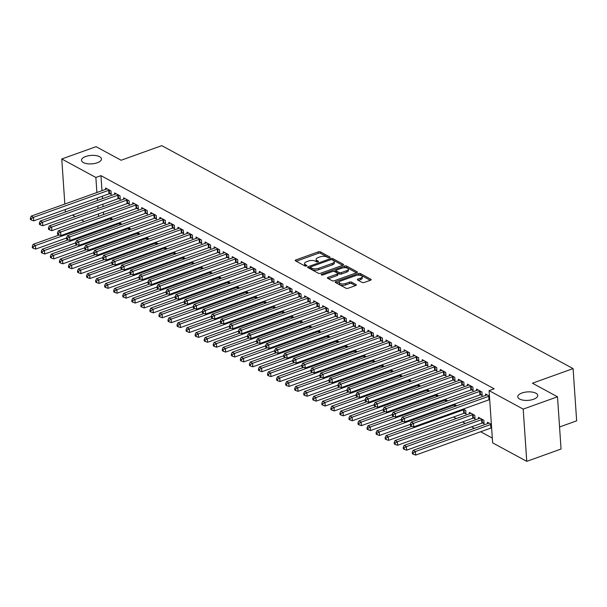 <?xml version="1.0" encoding="UTF-8"?>
<svg xmlns="http://www.w3.org/2000/svg" width="607" height="607" viewBox="0 0 607 607"><rect width="100%" height="100%" fill="white"/><g stroke="black" fill="none" stroke-linecap="round" stroke-linejoin="round"><path stroke-width="0.91" d="M329.616 257.664A1.077 0.455 -3.9 0 0 330.071 257.254A1.077 0.455 -3.9 0 0 329.867 257.011L320.435 251.897A1.533 0.653 -3.9 0 0 318.296 251.867L295.852 259.925A1.533 0.653 -3.9 0 0 295.207 260.509A1.533 0.653 -3.9 0 0 295.495 260.858L304.926 265.972A1.077 0.455 -3.9 0 0 306.421 265.995A1.077 0.455 -3.9 0 0 306.876 265.585A1.077 0.455 -3.9 0 0 306.672 265.342L305.45 264.682A4.909 2.079 -3.9 0 1 304.547 263.582A4.909 2.079 -3.9 0 1 306.603 261.708L308.47 261.033A4.909 2.079 -3.9 0 1 315.306 261.147L316.528 261.807A1.077 0.455 -3.9 0 0 318.022 261.829A1.077 0.455 -3.9 0 0 318.47 261.42A1.077 0.455 -3.9 0 0 318.273 261.177L317.051 260.517A4.909 2.079 -3.9 0 1 316.141 259.417A4.909 2.079 -3.9 0 1 318.197 257.543L320.071 256.875A4.909 2.079 -3.9 0 1 326.9 256.981L328.121 257.641A1.077 0.455 -3.9 0 0 329.616 257.664M521.974 392.995A10 4.241 -3.9 0 0 517.786 396.819A10 4.241 -3.9 0 0 523.325 400.188A10 4.241 -3.9 0 0 533.561 399.277A10 4.241 -3.9 0 0 537.749 395.453A10 4.241 -3.9 0 0 532.21 392.084A10 4.241 -3.9 0 0 521.974 392.995M85.701 156.5A10 4.241 -3.9 0 0 81.513 160.324A10 4.241 -3.9 0 0 87.044 163.693A10 4.241 -3.9 0 0 97.279 162.782A10 4.241 -3.9 0 0 101.468 158.958A10 4.241 -3.9 0 0 95.936 155.589A10 4.241 -3.9 0 0 85.701 156.5M362.129 282.422A1.533 0.653 -3.9 0 0 364.268 282.46L370.566 280.199A1.533 0.653 -3.9 0 0 371.203 279.607A1.533 0.653 -3.9 0 0 370.923 279.266L360.444 273.582A1.533 0.653 -3.9 0 0 358.305 273.552L335.861 281.61A1.533 0.653 -3.9 0 0 335.216 282.202A1.533 0.653 -3.9 0 0 335.504 282.543L345.982 288.226A1.533 0.653 -3.9 0 0 348.115 288.257L355.725 285.525A1.533 0.653 -3.9 0 0 356.362 284.941A1.533 0.653 -3.9 0 0 356.081 284.6L351.597 282.164A1.533 0.653 -3.9 0 0 349.465 282.134L345.687 283.484A4.105 1.738 -3.9 0 1 341.491 283.864A4.105 1.738 -3.9 0 1 339.222 282.475A4.105 1.738 -3.9 0 1 340.937 280.912L355.717 275.601A4.105 1.738 -3.9 0 1 359.913 275.229A4.105 1.738 -3.9 0 1 362.182 276.61A4.105 1.738 -3.9 0 1 360.467 278.181L358.001 279.061A1.533 0.653 -3.9 0 0 357.364 279.652A1.533 0.653 -3.9 0 0 357.644 279.994L362.129 282.422M489.083 390.62L523.196 409.11L526.755 461.35L492.641 442.86L489.083 390.62L494.166 388.799L100.952 175.651L95.868 177.472L96.9 192.525M64.835 204.035L61.762 158.981L96.065 146.666L121.127 160.248L161.781 145.65L573.091 368.608L532.43 383.207L557.499 396.796L523.196 409.11M61.762 158.981L95.868 177.472M342.94 265.221A1.533 0.653 -3.9 0 0 343.585 264.637A1.533 0.653 -3.9 0 0 343.304 264.295L332.826 258.612A1.533 0.653 -3.9 0 0 330.686 258.582L308.242 266.64A1.533 0.653 -3.9 0 0 307.597 267.224A1.533 0.653 -3.9 0 0 307.878 267.573L318.364 273.249A1.533 0.653 -3.9 0 0 320.496 273.287L342.94 265.221M346.635 266.101L357.113 271.784A1.533 0.653 -3.9 0 1 357.394 272.126A1.533 0.653 -3.9 0 1 356.757 272.71L334.305 280.768A1.533 0.653 -3.9 0 1 332.173 280.738L327.689 278.31A1.533 0.653 -3.9 0 1 327.401 277.96A1.533 0.653 -3.9 0 1 328.046 277.376L337.151 274.106A1.533 0.653 -3.9 0 0 337.788 273.522A1.533 0.653 -3.9 0 0 337.507 273.18L334.533 271.564A1.533 0.653 -3.9 0 0 332.401 271.534L322.916 274.933A1.077 0.455 -3.9 0 1 321.824 275.032A1.077 0.455 -3.9 0 1 321.224 274.675A1.077 0.455 -3.9 0 1 321.68 274.265L344.495 266.063A1.533 0.653 -3.9 0 1 346.635 266.101L346.726 267.512L356.491 272.801M559.555 426.987L576.65 420.848L573.091 368.608M480.698 394.755L482.163 395.552L481.928 392.016L476.495 389.079L476.594 390.468M482.626 422.996L484.09 423.785L483.847 420.256L478.422 417.312L478.513 418.709M462.602 384.944L464.067 385.741L463.831 382.213L458.399 379.269L458.497 380.657M464.53 413.185L465.994 413.974L465.751 410.446L463.224 409.08M444.506 375.134L445.97 375.93L445.735 372.402L440.303 369.458L440.401 370.854M445.128 399.269L447.67 400.855M426.418 365.331L427.882 366.12L427.639 362.591L422.206 359.648L422.305 361.044M427.032 389.459L429.581 391.045M408.321 355.52L409.786 356.317L409.543 352.781L404.118 349.837L404.209 351.233M408.936 379.648L411.485 381.234M390.225 345.709L391.69 346.506L391.447 342.978L386.022 340.034L386.113 341.422M390.847 369.838L393.389 371.423M372.129 335.899L373.593 336.695L373.351 333.167L367.925 330.223L368.017 331.612M372.751 360.034L375.293 361.62M354.033 326.096L355.497 326.885L355.254 323.356L349.829 320.413L349.92 321.809M354.655 350.224L357.197 351.81M335.937 316.285L337.401 317.074L337.158 313.546L331.733 310.602L331.824 311.998M336.559 340.413L339.101 341.999M317.84 306.474L319.305 307.271L319.07 303.735L313.637 300.799L313.736 302.187M318.463 330.603L321.004 332.188M299.744 296.664L301.209 297.46L300.973 293.932L295.541 290.988L295.639 292.377M300.366 320.792L302.908 322.385M281.648 286.853L283.112 287.65L282.877 284.122L277.445 281.178L277.543 282.574M282.27 310.989L284.812 312.575M263.559 277.05L265.024 277.839L264.781 274.311L259.348 271.367L259.447 272.763M264.174 301.178L266.716 302.764M245.463 267.239L246.928 268.028L246.685 264.5L241.252 261.556L241.351 262.952M246.078 291.368L248.627 292.953M227.367 257.429L228.831 258.225L228.589 254.69L223.164 251.753L223.255 253.142M227.989 281.557L230.531 283.143M209.271 247.618L210.735 248.415L210.492 244.887L205.067 241.943L205.158 243.331M209.893 271.754L212.435 273.34M191.175 237.807L192.639 238.604L192.396 235.076L186.971 232.132L187.062 233.528M191.797 261.943L194.339 263.529M173.078 228.004L174.543 228.793L174.3 225.265L168.875 222.321L168.966 223.717M173.701 252.133L176.242 253.718M154.982 218.194L156.447 218.99L156.204 215.455L150.779 212.518L150.877 213.907M155.604 242.322L158.146 243.908M136.886 208.383L138.35 209.18L138.115 205.652L132.683 202.708L132.781 204.096M137.508 232.511L140.05 234.097M118.79 198.572L120.254 199.369L120.019 195.841L114.586 192.897L114.685 194.293M119.412 222.708L121.954 224.294M100.952 175.651L101.976 190.697M102.355 196.22L102.522 198.656M102.894 204.18L103.061 206.615M103.44 212.131L103.607 214.575M453.475 417.047L456.244 418.549M462.519 421.948L465.296 423.451M471.571 426.858L474.34 428.36M480.615 431.759L492.323 438.102M110.368 217.799L112.91 219.385M109.746 193.671L111.21 194.468L110.967 190.932L105.542 187.995L105.633 189.384M128.464 227.61L131.006 229.196M127.842 203.482L129.306 204.271L129.063 200.742L123.638 197.799L123.729 199.195M146.56 237.42L149.102 239.006M145.938 213.292L147.402 214.081L147.16 210.553L141.735 207.609L141.826 209.005M164.649 247.231L167.198 248.817M164.034 223.095L165.499 223.892L165.256 220.364L159.823 217.42L159.922 218.808M182.745 257.034L185.287 258.62M182.13 232.906L183.595 233.703L183.352 230.174L177.919 227.23L178.018 228.619M200.841 266.845L203.383 268.431M200.219 242.717L201.683 243.513L201.448 239.977L196.015 237.034L196.114 238.43M218.937 276.655L221.479 278.241M218.315 252.527L219.78 253.316L219.544 249.788L214.112 246.844L214.21 248.24M237.034 286.466L239.575 288.052M236.411 262.33L237.876 263.127L237.641 259.599L232.208 256.655L232.306 258.051M255.13 296.277L257.672 297.862M254.508 272.141L255.972 272.938L255.729 269.409L250.304 266.465L250.395 267.854M273.226 306.08L275.768 307.666M272.604 281.952L274.068 282.748L273.825 279.212L268.4 276.276L268.491 277.665M291.322 315.89L293.864 317.476M290.7 291.762L292.164 292.551L291.921 289.023L286.496 286.079L286.587 287.475M309.418 325.701L311.96 327.287M308.796 301.573L310.26 302.362L310.018 298.834L304.593 295.89L304.684 297.286M327.507 335.512L330.056 337.097M326.892 311.376L328.357 312.173L328.114 308.644L322.689 305.7L322.78 307.096M345.603 345.315L348.152 346.901M344.988 321.186L346.453 321.983L346.21 318.455L340.777 315.511L340.876 316.9M363.699 355.125L366.241 356.711M363.077 330.997L364.541 331.794L364.306 328.258L358.874 325.322L358.972 326.71M381.795 364.936L384.337 366.522M381.173 340.808L382.638 341.597L382.402 338.069L376.97 335.125L377.068 336.521M399.892 374.747L402.433 376.332M399.269 350.611L400.734 351.407L400.499 347.879L395.066 344.935L395.165 346.331M417.988 384.557L420.53 386.143M417.366 360.421L418.83 361.218L418.587 357.69L413.162 354.746L413.253 356.134M436.084 394.36L438.626 395.946M435.462 370.232L436.926 371.029L436.683 367.493L431.258 364.557L431.349 365.945M454.18 404.171L456.722 405.757M453.558 380.043L455.022 380.832L454.78 377.304L449.355 374.36L449.446 375.756M473.581 418.086L475.046 418.883L474.803 415.355L469.37 412.411L469.469 413.799M471.654 389.853L473.119 390.642L472.876 387.114L467.451 384.17L467.542 385.566M491.382 424.339L487.467 422.222L487.565 423.61M489.454 396.105L485.547 393.981L485.638 395.377M557.499 396.796L561.058 449.028L526.755 461.35M66.201 211.699L65.321 211.221L65.207 209.559M84.297 221.509L81.528 220.007M75.253 216.6L72.476 215.098M97.272 198.041L97.439 200.485M97.818 206.001L97.985 208.444M98.357 213.96L98.524 216.403M316.141 259.417L316.239 260.828A4.909 2.079 -3.9 0 0 317.15 261.928L317.051 260.517M304.547 263.582L304.646 264.993A4.909 2.079 -3.9 0 0 305.549 266.094L305.45 264.682M328.789 257.785L320.526 253.309A1.533 0.653 -3.9 0 0 318.394 253.278L296.208 261.245M310.412 267.308L308.599 267.96M342.682 265.32L332.917 260.024A1.533 0.653 -3.9 0 0 332.158 259.826M332.052 259.773A1.077 0.455 -3.9 0 0 330.557 259.75L310.852 266.822A1.077 0.455 -3.9 0 0 310.405 267.232A1.077 0.455 -3.9 0 0 310.602 267.475L311.892 268.173A4.909 2.079 -3.9 0 0 318.728 268.279L332.196 263.446A4.909 2.079 -3.9 0 0 334.245 261.571A4.909 2.079 -3.9 0 0 333.342 260.471L332.052 259.773M310.405 267.232L310.503 268.643A1.077 0.455 -3.9 0 0 310.701 268.886L310.602 267.475M334.245 261.571L334.343 262.983A4.909 2.079 -3.9 0 1 332.287 264.857L318.819 269.69A4.909 2.079 -3.9 0 1 311.99 269.584L310.701 268.886M328.402 278.696L337.242 275.517A1.533 0.653 -3.9 0 0 337.887 274.933L337.788 273.522M333.767 271.367L335.997 270.563M343.972 267.702L344.594 267.482L344.495 266.063M346.597 270.714A4.105 1.738 -3.9 0 0 348.312 269.151A4.105 1.738 -3.9 0 0 346.043 267.763A4.105 1.738 -3.9 0 0 341.847 268.142L336.635 270.009A1.533 0.653 -3.9 0 0 335.997 270.593A1.533 0.653 -3.9 0 0 336.278 270.942L339.252 272.551A1.533 0.653 -3.9 0 0 341.392 272.589L346.597 270.714L346.688 272.126A4.105 1.738 -3.9 0 0 348.41 270.563L348.312 269.151M335.997 270.593L336.088 272.004A1.533 0.653 -3.9 0 0 336.377 272.353L336.278 270.942M346.688 272.126L341.483 274A1.533 0.653 -3.9 0 1 339.351 273.962L336.377 272.353M346.726 267.512A1.533 0.653 -3.9 0 0 344.594 267.482M362.182 276.61L362.28 278.021A4.105 1.738 -3.9 0 1 360.566 279.592L358.365 280.381M339.222 282.475L339.313 283.886A4.105 1.738 -3.9 0 0 341.589 285.275A4.105 1.738 -3.9 0 0 345.785 284.895L345.687 283.484M355.459 285.616L351.696 283.575A1.533 0.653 -3.9 0 0 349.556 283.545L345.785 284.895M370.3 280.29L360.535 275.001A1.533 0.653 -3.9 0 0 358.403 274.963L357.849 275.161M339.533 281.739L336.217 282.93M59.213 234.985L33.173 244.333L35.441 245.562L35.676 249.09L66.558 237.997M33.18 246.844L32.277 246.351L32.368 247.762L33.279 248.255L33.18 246.844L35.441 245.562L110.649 218.55A1.563 0.66 176.1 0 1 111.187 218.414L111.43 218.376M32.277 246.351L33.173 244.333M35.676 249.09L33.279 248.255M109.503 190.143L109.268 190.181A1.563 0.66 -3.9 0 0 108.729 190.317L33.514 217.321L31.253 216.1L106.46 189.088A1.563 0.66 -3.9 0 0 106.87 188.883L107.007 188.785M111.142 193.451L109.503 193.709A1.563 0.66 -3.9 0 0 108.964 193.845L33.757 220.849L33.514 217.321L31.253 218.603L30.35 218.118L30.449 219.529L31.352 220.022L31.253 218.603M31.352 220.022L33.757 220.849M31.253 216.1L30.35 218.118M68.265 239.886L42.224 249.242L44.486 250.463L44.728 253.992L75.609 242.906M42.224 251.746L41.322 251.26L41.42 252.671L42.323 253.157L42.224 251.746L44.486 250.463L119.7 223.452A1.563 0.66 176.1 0 1 120.239 223.323L120.474 223.285M41.322 251.26L42.224 249.242M44.728 253.992L42.323 253.157M77.309 244.788L51.269 254.143L53.53 255.365L53.773 258.901L84.654 247.808M51.276 256.655L50.373 256.162L50.464 257.573L51.375 258.066L51.276 256.655L53.53 255.365L128.745 228.361A1.563 0.66 176.1 0 1 129.283 228.224L129.526 228.186M50.373 256.162L51.269 254.143M53.773 258.901L51.375 258.066M118.555 195.044L118.312 195.082A1.563 0.66 -3.9 0 0 117.773 195.219L42.558 222.23L40.297 221.001L115.512 193.99A1.563 0.66 -3.9 0 0 115.922 193.785L116.051 193.694M120.186 198.352L118.555 198.61A1.563 0.66 -3.9 0 0 118.016 198.747L42.801 225.758L42.558 222.23L40.305 223.513L39.394 223.019L39.493 224.431L40.396 224.924L40.305 223.513M40.396 224.924L42.801 225.758M40.297 221.001L39.394 223.019M127.599 199.953L127.364 199.991A1.563 0.66 -3.9 0 0 126.817 200.12L51.61 227.132L49.349 225.903L124.556 198.899A1.563 0.66 -3.9 0 0 124.966 198.694L125.103 198.595M129.238 203.262L127.599 203.52A1.563 0.66 -3.9 0 0 127.06 203.656L51.845 230.66L51.61 227.132L49.349 228.414L48.446 227.928L48.545 229.34L49.448 229.825L49.349 228.414M49.448 229.825L51.845 230.66M49.349 225.903L48.446 227.928M86.361 249.697L60.321 259.045L62.582 260.274L62.825 263.802L93.706 252.717M60.321 261.556L59.418 261.063L59.516 262.482L60.419 262.968L60.321 261.556L62.582 260.274L137.797 233.263A1.563 0.66 176.1 0 1 138.335 233.126L138.571 233.088M59.418 261.063L60.321 259.045M62.825 263.802L60.419 262.968M95.405 254.599L69.365 263.954L71.626 265.176L71.869 268.704L102.75 257.618M69.373 266.465L68.462 265.972L68.561 267.383L69.464 267.877L69.373 266.465L71.626 265.176L146.841 238.172A1.563 0.66 176.1 0 1 147.38 238.035L147.622 237.997M68.462 265.972L69.365 263.954M71.869 268.704L69.464 267.877M136.651 204.855L136.408 204.893A1.563 0.66 -3.9 0 0 135.869 205.029L60.654 232.033L58.393 230.812L133.608 203.8A1.563 0.66 -3.9 0 0 134.018 203.595L134.147 203.497M138.282 208.163L136.651 208.421A1.563 0.66 -3.9 0 0 136.112 208.558L60.897 235.569L60.654 232.033L58.401 233.323L57.49 232.83L57.589 234.241L58.492 234.734L58.401 233.323M58.492 234.734L60.897 235.569M58.393 230.812L57.49 232.83M145.695 209.756L145.452 209.794A1.563 0.66 -3.9 0 0 144.914 209.931L69.706 236.942L67.445 235.713L142.653 208.709A1.563 0.66 -3.9 0 0 143.062 208.497L143.199 208.406M147.334 213.065L145.695 213.33A1.563 0.66 -3.9 0 0 145.156 213.459L69.942 240.471L69.706 236.942L67.445 238.225L66.542 237.732L66.633 239.143L67.544 239.636L67.445 238.225M67.544 239.636L69.942 240.471M67.445 235.713L66.542 237.732M104.457 259.508L78.417 268.855L80.678 270.085L80.913 273.613L111.794 262.52M78.417 271.367L77.514 270.874L77.613 272.285L78.515 272.778L78.417 271.367L80.678 270.085L155.885 243.073A1.563 0.66 176.1 0 1 156.431 242.937L156.667 242.899M77.514 270.874L78.417 268.855M80.913 273.613L78.515 272.778M154.739 214.666L154.504 214.703A1.563 0.66 -3.9 0 0 153.966 214.84L78.751 241.844L76.49 240.622L151.704 213.611A1.563 0.66 -3.9 0 0 152.114 213.406L152.243 213.307M156.378 217.974L154.747 218.232A1.563 0.66 -3.9 0 0 154.201 218.368L78.993 245.372L78.751 241.844L76.49 243.126L75.587 242.641L75.685 244.052L76.588 244.538L76.49 243.126M76.588 244.538L78.993 245.372M76.49 240.622L75.587 242.641M113.501 264.409L87.461 273.757L89.722 274.986L89.965 278.514L120.846 267.429M87.469 276.268L86.558 275.783L86.657 277.194L87.56 277.68L87.469 276.268L89.722 274.986L164.937 247.975A1.563 0.66 176.1 0 1 165.476 247.846L165.719 247.808M86.558 275.783L87.461 273.757M89.965 278.514L87.56 277.68M163.791 219.567L163.549 219.605A1.563 0.66 -3.9 0 0 163.01 219.742L87.803 246.753L85.534 245.524L160.749 218.512A1.563 0.66 -3.9 0 0 161.159 218.308L161.287 218.217M165.43 222.875L163.791 223.133A1.563 0.66 -3.9 0 0 163.253 223.27L88.038 250.281L87.803 246.753L85.541 248.035L84.639 247.542L84.73 248.953L85.64 249.447L85.541 248.035M85.64 249.447L88.038 250.281M85.534 245.524L84.639 247.542M122.546 269.311L96.513 278.666L98.774 279.888L99.009 283.423L129.89 272.331M96.513 281.178L95.61 280.684L95.709 282.096L96.612 282.589L96.513 281.178L98.774 279.888L173.981 252.884A1.563 0.66 176.1 0 1 174.52 252.747L174.763 252.709M95.61 280.684L96.513 278.666M99.009 283.423L96.612 282.589M131.598 274.22L105.557 283.568L107.818 284.797L108.061 288.325L138.942 277.24M105.565 286.079L104.654 285.586L104.753 287.005L105.656 287.49L105.565 286.079L107.818 284.797L183.033 257.785A1.563 0.66 176.1 0 1 183.572 257.649L183.815 257.611M104.654 285.586L105.557 283.568M108.061 288.325L105.656 287.49M140.642 279.121L114.602 288.477L116.87 289.698L117.105 293.227L147.987 282.141M114.609 290.981L113.706 290.495L113.797 291.906L114.708 292.399L114.609 290.981L116.87 289.698L192.078 262.694A1.563 0.66 176.1 0 1 192.616 262.558L192.859 262.52M113.706 290.495L114.602 288.477M117.105 293.227L114.708 292.399M149.694 284.03L123.653 293.378L125.915 294.607L126.157 298.136L157.038 287.043M123.653 295.89L122.751 295.397L122.849 296.808L123.752 297.301L123.653 295.89L125.915 294.607L201.129 267.596A1.563 0.66 176.1 0 1 201.668 267.459L201.903 267.421M122.751 295.397L123.653 293.378M126.157 298.136L123.752 297.301M158.738 288.932L132.698 298.28L134.959 299.509L135.202 303.037L166.083 291.952M132.705 300.791L131.802 300.306L131.894 301.717L132.804 302.203L132.705 300.791L134.959 299.509L210.174 272.497A1.563 0.66 176.1 0 1 210.712 272.368L210.955 272.331M131.802 300.306L132.698 298.28M135.202 303.037L132.804 302.203M167.79 293.834L141.75 303.189L144.011 304.411L144.254 307.946L175.135 296.853M141.75 305.7L140.847 305.207L140.945 306.618L141.848 307.112L141.75 305.7L144.011 304.411L219.226 277.407A1.563 0.66 176.1 0 1 219.764 277.27L220 277.232M140.847 305.207L141.75 303.189M144.254 307.946L141.848 307.112M176.834 298.743L150.794 308.09L153.055 309.32L153.298 312.848L184.179 301.755M150.802 310.602L149.899 310.109L149.99 311.52L150.893 312.013L150.802 310.602L153.055 309.32L228.27 282.308A1.563 0.66 176.1 0 1 228.809 282.172L229.051 282.134M149.899 310.109L150.794 308.09M153.298 312.848L150.893 312.013M185.886 303.644L159.846 313L162.107 314.221L162.35 317.749L193.223 306.664M159.846 315.503L158.943 315.018L159.042 316.429L159.945 316.922L159.846 315.503L162.107 314.221L237.314 287.217A1.563 0.66 176.1 0 1 237.861 287.081L238.096 287.043M158.943 315.018L159.846 313M162.35 317.749L159.945 316.922M194.93 308.553L168.89 317.901L171.151 319.13L171.394 322.658L202.275 311.566M168.898 320.413L167.987 319.919L168.086 321.331L168.989 321.824L168.898 320.413L171.151 319.13L246.366 292.119A1.563 0.66 176.1 0 1 246.905 291.982L247.148 291.944M167.987 319.919L168.89 317.901M171.394 322.658L168.989 321.824M172.836 224.476L172.6 224.514A1.563 0.66 -3.9 0 0 172.062 224.643L96.847 251.655L94.586 250.425L169.801 223.422A1.563 0.66 -3.9 0 0 170.203 223.217L170.339 223.118M174.475 227.784L172.836 228.042A1.563 0.66 -3.9 0 0 172.297 228.171L97.09 255.183L96.847 251.655L94.586 252.937L93.683 252.451L93.781 253.863L94.684 254.348L94.586 252.937M94.684 254.348L97.09 255.183M94.586 250.425L93.683 252.451M181.888 229.378L181.645 229.416A1.563 0.66 -3.9 0 0 181.106 229.552L105.891 256.556L103.63 255.335L178.845 228.323A1.563 0.66 -3.9 0 0 179.255 228.118L179.384 228.02M183.519 232.686L181.888 232.944A1.563 0.66 -3.9 0 0 181.349 233.08L106.134 260.092L105.891 256.556L103.638 257.846L102.735 257.353L102.826 258.764L103.736 259.257L103.638 257.846M103.736 259.257L106.134 260.092M103.63 255.335L102.735 257.353M190.932 234.279L190.697 234.317A1.563 0.66 -3.9 0 0 190.158 234.454L114.943 261.465L112.682 260.236L187.889 233.225A1.563 0.66 -3.9 0 0 188.299 233.02L188.436 232.929M192.571 237.587L190.932 237.845A1.563 0.66 -3.9 0 0 190.393 237.982L115.186 264.993L114.943 261.465L112.682 262.748L111.779 262.254L111.878 263.666L112.781 264.159L112.682 262.748M112.781 264.159L115.186 264.993M112.682 260.236L111.779 262.254M199.984 239.188L199.741 239.226A1.563 0.66 -3.9 0 0 199.202 239.355L123.987 266.367L121.726 265.145L196.941 238.134A1.563 0.66 -3.9 0 0 197.351 237.929L197.48 237.83M201.615 242.497L199.984 242.754A1.563 0.66 -3.9 0 0 199.445 242.891L124.23 269.895L123.987 266.367L121.734 267.649L120.823 267.163L120.922 268.575L121.825 269.06L121.734 267.649M121.825 269.06L124.23 269.895M121.726 265.145L120.823 267.163M209.028 244.09L208.793 244.128A1.563 0.66 -3.9 0 0 208.247 244.264L133.039 271.276L130.778 270.047L205.985 243.035A1.563 0.66 -3.9 0 0 206.395 242.83L206.532 242.739M210.667 247.398L209.028 247.656A1.563 0.66 -3.9 0 0 208.489 247.793L133.274 274.804L133.039 271.276L130.778 272.558L129.875 272.065L129.974 273.476L130.877 273.969L130.778 272.558M130.877 273.969L133.274 274.804M130.778 270.047L129.875 272.065M218.08 248.991L217.837 249.029A1.563 0.66 -3.9 0 0 217.298 249.166L142.084 276.177L139.822 274.948L215.037 247.944A1.563 0.66 -3.9 0 0 215.447 247.739L215.576 247.641M219.711 252.307L218.08 252.565A1.563 0.66 -3.9 0 0 217.541 252.694L142.326 279.706L142.084 276.177L139.83 277.46L138.92 276.974L139.018 278.385L139.921 278.871L139.83 277.46M139.921 278.871L142.326 279.706M139.822 274.948L138.92 276.974M227.124 253.901L226.881 253.938A1.563 0.66 -3.9 0 0 226.343 254.075L151.135 281.079L148.874 279.857L224.082 252.846A1.563 0.66 -3.9 0 0 224.491 252.641L224.628 252.542M228.763 257.209L227.124 257.467A1.563 0.66 -3.9 0 0 226.586 257.603L151.371 284.607L151.135 281.079L148.874 282.369L147.971 281.876L148.062 283.287L148.973 283.78L148.874 282.369M148.973 283.78L151.371 284.607M148.874 279.857L147.971 281.876M236.169 258.802L235.933 258.84A1.563 0.66 -3.9 0 0 235.395 258.977L160.18 285.988L157.919 284.759L233.134 257.747A1.563 0.66 -3.9 0 0 233.543 257.543L233.672 257.451M237.807 262.11L236.176 262.368A1.563 0.66 -3.9 0 0 235.63 262.505L160.423 289.516L160.18 285.988L157.919 287.27L157.016 286.777L157.114 288.188L158.017 288.682L157.919 287.27M158.017 288.682L160.423 289.516M157.919 284.759L157.016 286.777M245.22 263.711L244.978 263.749A1.563 0.66 -3.9 0 0 244.439 263.878L169.232 290.89L166.963 289.66L242.178 262.656A1.563 0.66 -3.9 0 0 242.588 262.452L242.724 262.353M246.859 267.019L245.22 267.277A1.563 0.66 -3.9 0 0 244.682 267.414L169.467 294.418L169.232 290.89L166.971 292.172L166.068 291.686L166.159 293.098L167.069 293.583L166.971 292.172M167.069 293.583L169.467 294.418M166.963 289.66L166.068 291.686M203.982 313.455L177.942 322.803L180.203 324.032L180.438 327.56L211.319 316.475M177.942 325.314L177.039 324.828L177.138 326.24L178.041 326.725L177.942 325.314L180.203 324.032L255.41 297.02A1.563 0.66 176.1 0 1 255.949 296.891L256.192 296.853M177.039 324.828L177.942 322.803M180.438 327.56L178.041 326.725M254.265 268.613L254.03 268.651A1.563 0.66 -3.9 0 0 253.491 268.787L178.276 295.791L176.015 294.57L251.23 267.558A1.563 0.66 -3.9 0 0 251.632 267.353L251.768 267.255M255.904 271.921L254.265 272.179A1.563 0.66 -3.9 0 0 253.726 272.315L178.519 299.327L178.276 295.791L176.015 297.081L175.112 296.588L175.211 297.999L176.113 298.492L176.015 297.081M176.113 298.492L178.519 299.327M176.015 294.57L175.112 296.588M213.027 318.356L186.986 327.712L189.247 328.933L189.49 332.469L220.371 321.376M186.994 330.223L186.083 329.73L186.182 331.141L187.085 331.634L186.994 330.223L189.247 328.933L264.462 301.929A1.563 0.66 176.1 0 1 265.001 301.793L265.244 301.755M186.083 329.73L186.986 327.712M189.49 332.469L187.085 331.634M263.317 273.514L263.074 273.552A1.563 0.66 -3.9 0 0 262.535 273.689L187.32 300.7L185.059 299.471L260.274 272.467A1.563 0.66 -3.9 0 0 260.684 272.255L260.813 272.164M264.948 276.822L263.317 277.088A1.563 0.66 -3.9 0 0 262.778 277.217L187.563 304.228L187.32 300.7L185.067 301.983L184.164 301.489L184.255 302.908L185.165 303.394L185.067 301.983M185.165 303.394L187.563 304.228M185.059 299.471L184.164 301.489M222.071 323.265L196.031 332.613L198.299 333.842L198.535 337.371L229.416 326.278M196.038 335.125L195.135 334.632L195.226 336.043L196.137 336.536L196.038 335.125L198.299 333.842L273.507 306.831A1.563 0.66 176.1 0 1 274.045 306.694L274.288 306.656M195.135 334.632L196.031 332.613M198.535 337.371L196.137 336.536M272.361 278.423L272.126 278.461A1.563 0.66 -3.9 0 0 271.587 278.598L196.372 305.602L194.111 304.38L269.318 277.369A1.563 0.66 -3.9 0 0 269.728 277.164L269.865 277.065M274 281.731L272.361 281.989A1.563 0.66 -3.9 0 0 271.822 282.126L196.615 309.13L196.372 305.602L194.111 306.892L193.208 306.398L193.307 307.81L194.21 308.303L194.111 306.892M194.21 308.303L196.615 309.13M194.111 304.38L193.208 306.398M231.123 328.167L205.083 337.522L207.344 338.744L207.586 342.272L238.468 331.187M205.083 340.026L204.18 339.541L204.278 340.952L205.181 341.438L205.083 340.026L207.344 338.744L282.558 311.732A1.563 0.66 176.1 0 1 283.097 311.603L283.332 311.566M204.18 339.541L205.083 337.522M207.586 342.272L205.181 341.438M281.413 283.325L281.17 283.363A1.563 0.66 -3.9 0 0 280.631 283.499L205.416 310.511L203.155 309.282L278.37 282.27A1.563 0.66 -3.9 0 0 278.78 282.065L278.909 281.974M283.044 286.633L281.413 286.891A1.563 0.66 -3.9 0 0 280.874 287.028L205.659 314.039L205.416 310.511L203.163 311.793L202.252 311.3L202.351 312.711L203.254 313.204L203.163 311.793M203.254 313.204L205.659 314.039M203.155 309.282L202.252 311.3M240.167 333.076L214.127 342.424L216.388 343.653L216.631 347.181L247.512 336.088M214.134 344.935L213.232 344.442L213.323 345.853L214.233 346.347L214.134 344.935L216.388 343.653L291.603 316.642A1.563 0.66 176.1 0 1 292.142 316.505L292.384 316.467M213.232 344.442L214.127 342.424M216.631 347.181L214.233 346.347M290.457 288.234L290.222 288.272A1.563 0.66 -3.9 0 0 289.676 288.401L214.468 315.412L212.207 314.183L287.415 287.179A1.563 0.66 -3.9 0 0 287.824 286.974L287.961 286.876M292.096 291.542L290.457 291.8A1.563 0.66 -3.9 0 0 289.918 291.937L214.703 318.941L214.468 315.412L212.207 316.695L211.304 316.209L211.403 317.62L212.306 318.106L212.207 316.695M212.306 318.106L214.703 318.941M212.207 314.183L211.304 316.209M249.219 337.978L223.179 347.325L225.44 348.555L225.683 352.083L256.564 340.997M223.179 349.837L222.276 349.351L222.374 350.763L223.277 351.248L223.179 349.837L225.44 348.555L300.655 321.543A1.563 0.66 176.1 0 1 301.193 321.407L301.429 321.369M222.276 349.351L223.179 347.325M225.683 352.083L223.277 351.248M299.509 293.135L299.266 293.173A1.563 0.66 -3.9 0 0 298.727 293.31L223.513 320.314L221.252 319.092L296.466 292.081A1.563 0.66 -3.9 0 0 296.876 291.876L297.005 291.777M301.14 296.444L299.509 296.702A1.563 0.66 -3.9 0 0 298.97 296.838L223.755 323.85L223.513 320.314L221.259 321.604L220.349 321.111L220.447 322.522L221.35 323.015L221.259 321.604M221.35 323.015L223.755 323.85M221.252 319.092L220.349 321.111M258.263 342.879L232.223 352.235L234.484 353.456L234.727 356.992L265.608 345.899M232.231 354.746L231.328 354.253L231.419 355.664L232.322 356.157L232.231 354.746L234.484 353.456L309.699 326.452A1.563 0.66 176.1 0 1 310.238 326.316L310.481 326.278M231.328 354.253L232.223 352.235M234.727 356.992L232.322 356.157M308.553 298.037L308.31 298.075A1.563 0.66 -3.9 0 0 307.772 298.212L232.564 325.223L230.303 323.994L305.511 296.99A1.563 0.66 -3.9 0 0 305.92 296.777L306.057 296.686M310.192 301.345L308.553 301.611A1.563 0.66 -3.9 0 0 308.015 301.74L232.8 328.751L232.564 325.223L230.303 326.505L229.4 326.012L229.499 327.431L230.402 327.917L230.303 326.505M230.402 327.917L232.8 328.751M230.303 323.994L229.4 326.012M267.315 347.788L241.275 357.136L243.536 358.365L243.779 361.893L274.652 350.8M241.275 359.648L240.372 359.154L240.471 360.566L241.374 361.059L241.275 359.648L243.536 358.365L318.743 331.354A1.563 0.66 176.1 0 1 319.29 331.217L319.525 331.179M240.372 359.154L241.275 357.136M243.779 361.893L241.374 361.059M317.605 302.946L317.362 302.984A1.563 0.66 -3.9 0 0 316.824 303.121L241.609 330.125L239.348 328.903L314.563 301.891A1.563 0.66 -3.9 0 0 314.972 301.687L315.101 301.588M319.236 306.254L317.605 306.512A1.563 0.66 -3.9 0 0 317.059 306.649L241.852 333.653L241.609 330.125L239.355 331.407L238.445 330.921L238.543 332.333L239.446 332.826L239.355 331.407M239.446 332.826L241.852 333.653M239.348 328.903L238.445 330.921M276.36 352.69L250.319 362.045L252.58 363.267L252.823 366.795L283.704 355.71M250.327 364.549L249.416 364.063L249.515 365.475L250.418 365.96L250.327 364.549L252.58 363.267L327.795 336.255A1.563 0.66 176.1 0 1 328.334 336.126L328.577 336.088M249.416 364.063L250.319 362.045M252.823 366.795L250.418 365.96M326.649 307.848L326.407 307.886A1.563 0.66 -3.9 0 0 325.868 308.022L250.661 335.034L248.392 333.804L323.607 306.793A1.563 0.66 -3.9 0 0 324.017 306.588L324.153 306.497M328.288 311.156L326.649 311.414A1.563 0.66 -3.9 0 0 326.111 311.55L250.896 338.562L250.661 335.034L248.4 336.316L247.497 335.823L247.588 337.234L248.498 337.727L248.4 336.316M248.498 337.727L250.896 338.562M248.392 333.804L247.497 335.823M285.411 357.591L259.371 366.947L261.632 368.168L261.867 371.704L292.749 360.611M259.371 369.458L258.468 368.965L258.567 370.376L259.47 370.869L259.371 369.458L261.632 368.168L336.839 341.164A1.563 0.66 176.1 0 1 337.386 341.028L337.621 340.99M258.468 368.965L259.371 366.947M261.867 371.704L259.47 370.869M335.694 312.757L335.459 312.795A1.563 0.66 -3.9 0 0 334.92 312.924L259.705 339.935L257.444 338.706L332.659 311.702A1.563 0.66 -3.9 0 0 333.061 311.497L333.197 311.399M337.333 316.065L335.701 316.323A1.563 0.66 -3.9 0 0 335.155 316.459L259.948 343.463L259.705 339.935L257.444 341.217L256.541 340.732L256.64 342.143L257.543 342.629L257.444 341.217M257.543 342.629L259.948 343.463M257.444 338.706L256.541 340.732M294.456 362.5L268.415 371.848L270.676 373.077L270.919 376.606L301.8 365.52M268.423 374.36L267.512 373.866L267.611 375.285L268.514 375.771L268.423 374.36L270.676 373.077L345.891 346.066A1.563 0.66 176.1 0 1 346.43 345.929L346.673 345.891M267.512 373.866L268.415 371.848M270.919 376.606L268.514 375.771M344.746 317.658L344.503 317.696A1.563 0.66 -3.9 0 0 343.964 317.833L268.749 344.837L266.488 343.615L341.703 316.604A1.563 0.66 -3.9 0 0 342.113 316.399L342.242 316.3M346.377 320.966L344.746 321.224A1.563 0.66 -3.9 0 0 344.207 321.361L268.992 348.372L268.749 344.837L266.496 346.127L265.593 345.633L265.684 347.045L266.594 347.538L266.496 346.127M266.594 347.538L268.992 348.372M266.488 343.615L265.593 345.633M303.5 367.402L277.46 376.757L279.728 377.979L279.964 381.507L310.845 370.422M277.467 379.269L276.564 378.776L276.655 380.187L277.566 380.68L277.467 379.269L279.728 377.979L354.936 350.975A1.563 0.66 176.1 0 1 355.474 350.838L355.717 350.8M276.564 378.776L277.46 376.757M279.964 381.507L277.566 380.68M353.79 322.56L353.555 322.598A1.563 0.66 -3.9 0 0 353.016 322.734L277.801 349.746L275.54 348.517L350.747 321.513A1.563 0.66 -3.9 0 0 351.157 321.3L351.294 321.209M355.429 325.868L353.79 326.134A1.563 0.66 -3.9 0 0 353.251 326.262L278.044 353.274L277.801 349.746L275.54 351.028L274.637 350.535L274.736 351.946L275.639 352.439L275.54 351.028M275.639 352.439L278.044 353.274M275.54 348.517L274.637 350.535M312.552 372.311L286.512 381.659L288.773 382.888L289.015 386.416L319.897 375.323M286.512 384.17L285.609 383.677L285.707 385.088L286.61 385.582L286.512 384.17L288.773 382.888L363.988 355.877A1.563 0.66 176.1 0 1 364.526 355.74L364.761 355.702M285.609 383.677L286.512 381.659M289.015 386.416L286.61 385.582M362.842 327.469L362.599 327.507A1.563 0.66 -3.9 0 0 362.06 327.643L286.845 354.647L284.584 353.426L359.799 326.414A1.563 0.66 -3.9 0 0 360.209 326.209L360.338 326.111M364.473 330.777L362.842 331.035A1.563 0.66 -3.9 0 0 362.303 331.172L287.088 358.176L286.845 354.647L284.592 355.93L283.681 355.444L283.78 356.855L284.683 357.341L284.592 355.93M284.683 357.341L287.088 358.176M284.584 353.426L283.681 355.444M321.596 377.213L295.556 386.56L297.817 387.79L298.06 391.318L328.941 380.232M295.563 389.072L294.661 388.586L294.752 389.998L295.662 390.483L295.563 389.072L297.817 387.79L373.032 360.778A1.563 0.66 176.1 0 1 373.571 360.649L373.813 360.611M294.661 388.586L295.556 386.56M298.06 391.318L295.662 390.483M371.886 332.37L371.651 332.408A1.563 0.66 -3.9 0 0 371.105 332.545L295.897 359.556L293.636 358.327L368.844 331.316A1.563 0.66 -3.9 0 0 369.253 331.111L369.39 331.02M373.525 335.679L371.886 335.937A1.563 0.66 -3.9 0 0 371.347 336.073L296.14 363.085L295.897 359.556L293.636 360.839L292.733 360.346L292.832 361.757L293.735 362.25L293.636 360.839M293.735 362.25L296.14 363.085M293.636 358.327L292.733 360.346M330.648 382.114L304.608 391.469L306.869 392.691L307.112 396.227L337.993 385.134M304.608 393.981L303.705 393.488L303.803 394.899L304.706 395.392L304.608 393.981L306.869 392.691L382.084 365.687A1.563 0.66 176.1 0 1 382.622 365.551L382.858 365.513M303.705 393.488L304.608 391.469M307.112 396.227L304.706 395.392M380.938 337.28L380.695 337.317A1.563 0.66 -3.9 0 0 380.157 337.446L304.942 364.458L302.681 363.229L377.895 336.225A1.563 0.66 -3.9 0 0 378.305 336.02L378.434 335.921M382.569 340.588L380.938 340.846A1.563 0.66 -3.9 0 0 380.399 340.975L305.184 367.986L304.942 364.458L302.688 365.74L301.778 365.255L301.876 366.666L302.779 367.152L302.688 365.74M302.779 367.152L305.184 367.986M302.681 363.229L301.778 365.255M339.692 387.023L313.652 396.371L315.913 397.6L316.156 401.128L347.037 390.043M313.66 398.882L312.757 398.389L312.848 399.808L313.751 400.294L313.66 398.882L315.913 397.6L391.128 370.589A1.563 0.66 176.1 0 1 391.667 370.452L391.91 370.414M312.757 398.389L313.652 396.371M316.156 401.128L313.751 400.294M389.982 342.181L389.74 342.219A1.563 0.66 -3.9 0 0 389.201 342.356L313.994 369.36L311.732 368.138L386.94 341.126A1.563 0.66 -3.9 0 0 387.349 340.922L387.486 340.823M391.621 345.489L389.982 345.747A1.563 0.66 -3.9 0 0 389.444 345.884L314.229 372.895L313.994 369.36L311.732 370.649L310.83 370.156L310.928 371.567L311.831 372.061L311.732 370.649M311.831 372.061L314.229 372.895M311.732 368.138L310.83 370.156M348.744 391.925L322.704 401.28L324.965 402.502L325.208 406.03L356.081 394.945M322.704 403.784L321.801 403.298L321.9 404.71L322.803 405.203L322.704 403.784L324.965 402.502L400.18 375.498A1.563 0.66 176.1 0 1 400.719 375.361L400.954 375.323M321.801 403.298L322.704 401.28M325.208 406.03L322.803 405.203M399.034 347.083L398.791 347.121A1.563 0.66 -3.9 0 0 398.253 347.257L323.038 374.269L320.777 373.039L395.992 346.028A1.563 0.66 -3.9 0 0 396.401 345.823L396.53 345.732M400.666 350.391L399.034 350.649A1.563 0.66 -3.9 0 0 398.496 350.785L323.281 377.797L323.038 374.269L320.784 375.551L319.874 375.058L319.972 376.469L320.875 376.962L320.784 375.551M320.875 376.962L323.281 377.797M320.777 373.039L319.874 375.058M357.789 396.834L331.748 406.182L334.009 407.411L334.252 410.939L365.133 399.846M331.756 408.693L330.845 408.2L330.944 409.611L331.847 410.104L331.756 408.693L334.009 407.411L409.224 380.399A1.563 0.66 176.1 0 1 409.763 380.263L410.006 380.225M330.845 408.2L331.748 406.182M334.252 410.939L331.847 410.104M408.079 351.992L407.836 352.03A1.563 0.66 -3.9 0 0 407.297 352.159L332.09 379.17L329.821 377.949L405.036 350.937A1.563 0.66 -3.9 0 0 405.446 350.732L405.582 350.634M409.717 355.3L408.079 355.558A1.563 0.66 -3.9 0 0 407.54 355.694L332.325 382.698L332.09 379.17L329.829 380.452L328.926 379.967L329.017 381.378L329.927 381.864L329.829 380.452M329.927 381.864L332.325 382.698M329.821 377.949L328.926 379.967M366.84 401.735L340.8 411.083L343.061 412.312L343.296 415.841L374.178 404.755M340.8 413.595L339.897 413.109L339.996 414.52L340.899 415.006L340.8 413.595L343.061 412.312L418.269 385.301A1.563 0.66 176.1 0 1 418.815 385.172L419.05 385.134M339.897 413.109L340.8 411.083M343.296 415.841L340.899 415.006M417.123 356.893L416.888 356.931A1.563 0.66 -3.9 0 0 416.349 357.068L341.134 384.079L338.873 382.85L414.088 355.839A1.563 0.66 -3.9 0 0 414.49 355.634L414.627 355.543M418.762 360.201L417.13 360.459A1.563 0.66 -3.9 0 0 416.584 360.596L341.377 387.607L341.134 384.079L338.873 385.362L337.97 384.868L338.069 386.28L338.972 386.773L338.873 385.362M338.972 386.773L341.377 387.607M338.873 382.85L337.97 384.868M375.885 406.637L349.844 415.992L352.106 417.214L352.348 420.75L383.229 409.657M349.852 418.504L348.942 418.011L349.04 419.422L349.943 419.915L349.852 418.504L352.106 417.214L427.32 390.21A1.563 0.66 176.1 0 1 427.859 390.073L428.102 390.035M348.942 418.011L349.844 415.992M352.348 420.75L349.943 419.915M426.175 361.795L425.932 361.833A1.563 0.66 -3.9 0 0 425.393 361.969L350.178 388.981L347.917 387.752L423.132 360.748A1.563 0.66 -3.9 0 0 423.542 360.543L423.671 360.444M427.806 365.111L426.175 365.368A1.563 0.66 -3.9 0 0 425.636 365.497L350.421 392.509L350.178 388.981L347.925 390.263L347.022 389.777L347.113 391.189L348.023 391.674L347.925 390.263M348.023 391.674L350.421 392.509M347.917 387.752L347.022 389.777M384.929 411.546L358.896 420.894L361.157 422.123L361.393 425.651L392.274 414.558M358.896 423.405L357.993 422.912L358.084 424.323L358.995 424.817L358.896 423.405L361.157 422.123L436.365 395.111A1.563 0.66 176.1 0 1 436.903 394.975L437.146 394.937M357.993 422.912L358.896 420.894M361.393 425.651L358.995 424.817M435.219 366.704L434.984 366.742A1.563 0.66 -3.9 0 0 434.445 366.878L359.23 393.882L356.969 392.661L432.176 365.649A1.563 0.66 -3.9 0 0 432.586 365.444L432.723 365.346M436.858 370.012L435.219 370.27A1.563 0.66 -3.9 0 0 434.68 370.407L359.473 397.41L359.23 393.882L356.969 395.172L356.066 394.679L356.165 396.09L357.068 396.583L356.969 395.172M357.068 396.583L359.473 397.41M356.969 392.661L356.066 394.679M393.981 416.448L367.941 425.803L370.202 427.024L370.445 430.553L401.326 419.467M367.941 428.307L367.038 427.821L367.136 429.232L368.039 429.726L367.941 428.307L370.202 427.024L445.417 400.021A1.563 0.66 176.1 0 1 445.955 399.884L446.191 399.846M367.038 427.821L367.941 425.803M370.445 430.553L368.039 429.726M444.271 371.605L444.028 371.643A1.563 0.66 -3.9 0 0 443.489 371.78L368.274 398.791L366.013 397.562L441.228 370.551A1.563 0.66 -3.9 0 0 441.638 370.346L441.767 370.255M445.902 374.914L444.271 375.172A1.563 0.66 -3.9 0 0 443.732 375.308L368.517 402.32L368.274 398.791L366.021 400.074L365.118 399.581L365.209 400.992L366.112 401.485L366.021 400.074M366.112 401.485L368.517 402.32M366.013 397.562L365.118 399.581M403.025 421.357L376.985 430.704L379.254 431.934L379.489 435.462L410.37 424.369M376.993 433.216L376.09 432.723L376.181 434.134L377.091 434.627L376.993 433.216L379.254 431.934L454.461 404.922A1.563 0.66 176.1 0 1 455 404.786L455.242 404.748M376.09 432.723L376.985 430.704M379.489 435.462L377.091 434.627M453.315 376.515L453.08 376.552A1.563 0.66 -3.9 0 0 452.534 376.681L377.326 403.693L375.065 402.464L450.273 375.46A1.563 0.66 -3.9 0 0 450.682 375.255L450.819 375.156M454.954 379.823L453.315 380.081A1.563 0.66 -3.9 0 0 452.776 380.217L377.569 407.221L377.326 403.693L375.065 404.975L374.162 404.49L374.261 405.901L375.164 406.387L375.065 404.975M375.164 406.387L377.569 407.221M375.065 402.464L374.162 404.49M412.077 426.258L386.037 435.606L388.298 436.835L388.541 440.363L463.748 413.352A1.563 0.66 176.1 0 1 464.287 413.223L465.926 412.965M386.037 438.117L385.134 437.632L385.233 439.043L386.135 439.529L386.037 438.117L388.298 436.835L463.513 409.824A1.563 0.66 176.1 0 1 464.052 409.695L464.287 409.657M385.134 437.632L386.037 435.606M388.541 440.363L386.135 439.529M462.367 381.416L462.124 381.454A1.563 0.66 -3.9 0 0 461.586 381.591L386.371 408.594L384.11 407.373L459.324 380.361A1.563 0.66 -3.9 0 0 459.734 380.157L459.863 380.058M463.998 384.724L462.367 384.982A1.563 0.66 -3.9 0 0 461.828 385.119L386.613 412.13L386.371 408.594L384.117 409.884L383.207 409.391L383.305 410.802L384.208 411.296L384.117 409.884M384.208 411.296L386.613 412.13M384.11 407.373L383.207 409.391M470.835 413.2L470.706 413.299A1.563 0.66 176.1 0 1 470.296 413.504L395.081 440.515L397.342 441.737L397.585 445.272L472.8 418.261A1.563 0.66 176.1 0 1 473.339 418.124L474.97 417.866M395.089 443.027L394.186 442.533L394.277 443.945L395.18 444.438L395.089 443.027L397.342 441.737L472.557 414.733A1.563 0.66 176.1 0 1 473.096 414.596L473.339 414.558M394.186 442.533L395.081 440.515M397.585 445.272L395.18 444.438M471.411 386.318L471.169 386.356A1.563 0.66 -3.9 0 0 470.63 386.492L395.423 413.504L393.161 412.274L468.369 385.27A1.563 0.66 -3.9 0 0 468.779 385.058L468.915 384.967M473.05 389.626L471.411 389.891A1.563 0.66 -3.9 0 0 470.873 390.02L395.658 417.032L395.423 413.504L393.161 414.786L392.259 414.293L392.357 415.712L393.26 416.197L393.161 414.786M393.26 416.197L395.658 417.032M393.161 412.274L392.259 414.293M479.887 418.109L479.75 418.2A1.563 0.66 176.1 0 1 479.34 418.405L404.133 445.417L406.394 446.646L406.637 450.174L481.844 423.162A1.563 0.66 176.1 0 1 482.383 423.033L484.022 422.768M404.133 447.928L403.23 447.435L403.329 448.846L404.232 449.339L404.133 447.928L406.394 446.646L481.609 419.634A1.563 0.66 176.1 0 1 482.148 419.498L482.383 419.46M403.23 447.435L404.133 445.417M406.637 450.174L404.232 449.339M480.463 391.227L480.22 391.265A1.563 0.66 -3.9 0 0 479.682 391.401L404.467 418.405L402.206 417.184L477.421 390.172A1.563 0.66 -3.9 0 0 477.83 389.967L477.959 389.869M482.095 394.535L480.463 394.793A1.563 0.66 -3.9 0 0 479.925 394.929L404.71 421.933L404.467 418.405L402.213 419.695L401.303 419.202L401.402 420.613L402.304 421.106L402.213 419.695M402.304 421.106L404.71 421.933M402.206 417.184L401.303 419.202M488.931 423.011L488.802 423.109A1.563 0.66 176.1 0 1 488.392 423.314L413.177 450.326L415.438 451.547L415.681 455.075L490.896 428.072A1.563 0.66 176.1 0 1 491.435 427.935L491.624 427.905M413.185 452.83L412.274 452.344L412.373 453.755L413.276 454.241L413.185 452.83L415.438 451.547L490.653 424.536A1.563 0.66 176.1 0 1 491.192 424.407L491.382 424.376M412.274 452.344L413.177 450.326M415.681 455.075L413.276 454.241M489.462 396.136L489.265 396.166A1.563 0.66 -3.9 0 0 488.726 396.303L413.519 423.314L411.25 422.085L486.465 395.074A1.563 0.66 -3.9 0 0 486.875 394.869L487.011 394.778M489.697 399.664L489.508 399.694A1.563 0.66 -3.9 0 0 488.969 399.831L413.754 426.842L413.519 423.314L411.258 424.597L410.355 424.103L410.446 425.515L411.356 426.008L411.258 424.597M411.356 426.008L413.754 426.842M411.25 422.085L410.355 424.103M329.905 257.52L329.867 257.011M306.71 265.851L306.672 265.342M318.303 261.685L318.273 261.177M295.928 261.093L295.852 259.925M318.394 253.278L318.296 251.867M320.526 253.309L320.435 251.897M308.318 267.808L308.242 266.64M330.762 259.69L330.686 258.582M332.917 260.024L332.826 258.612M343.35 265.016L343.304 264.295M311.99 269.584L311.892 268.173M318.819 269.69L318.728 268.279M332.287 264.857L332.196 263.446M357.159 272.505L357.113 271.784M328.121 278.545L328.046 277.376M337.242 275.517L337.151 274.106M321.725 275.017L321.68 274.265M339.351 273.962L339.252 272.551M341.483 274L341.392 272.589M358.084 280.229L358.001 279.061M360.566 279.592L360.467 278.181M349.556 283.545L349.465 282.134M351.696 283.575L351.597 282.164M356.134 285.32L356.081 284.6M335.937 282.779L335.861 281.61M358.403 274.963L358.305 273.552M360.535 275.001L360.444 273.582M370.968 279.986L370.923 279.266M110.762 220.159L110.649 218.55M111.293 219.969L111.187 218.414M109.268 190.181L109.503 193.709M108.729 190.317L108.964 193.845M119.807 225.06L119.7 223.452M120.345 224.871L120.239 223.323M128.859 229.97L128.745 228.361M129.39 229.772L129.283 228.224M118.312 195.082L118.555 198.61M117.773 195.219L118.016 198.747M127.364 199.991L127.599 203.52M126.817 200.12L127.06 203.656M137.903 234.871L137.797 233.263M138.442 234.681L138.335 233.126M146.947 239.78L146.841 238.172M147.486 239.583L147.38 238.035M136.408 204.893L136.651 208.421M135.869 205.029L136.112 208.558M145.452 209.794L145.695 213.33M144.914 209.931L145.156 213.459M155.999 244.682L155.885 243.073M156.538 244.492L156.431 242.937M154.504 214.703L154.747 218.232M153.966 214.84L154.201 218.368M165.043 249.583L164.937 247.975M165.582 249.394L165.476 247.846M163.549 219.605L163.791 223.133M163.01 219.742L163.253 223.27M174.095 254.492L173.981 252.884M174.626 254.295L174.52 252.747M183.139 259.394L183.033 257.785M183.678 259.204L183.572 257.649M192.191 264.303L192.078 262.694M192.722 264.106L192.616 262.558M201.236 269.204L201.129 267.596M201.774 269.015L201.668 267.459M210.288 274.106L210.174 272.497M210.819 273.916L210.712 272.368M219.332 279.015L219.226 277.407M219.871 278.818L219.764 277.27M228.376 283.917L228.27 282.308M228.915 283.727L228.809 282.172M237.428 288.818L237.314 287.217M237.967 288.628L237.861 287.081M246.472 293.727L246.366 292.119M247.011 293.538L246.905 291.982M172.6 224.514L172.836 228.042M172.062 224.643L172.297 228.171M181.645 229.416L181.888 232.944M181.106 229.552L181.349 233.08M190.697 234.317L190.932 237.845M190.158 234.454L190.393 237.982M199.741 239.226L199.984 242.754M199.202 239.355L199.445 242.891M208.793 244.128L209.028 247.656M208.247 244.264L208.489 247.793M217.837 249.029L218.08 252.565M217.298 249.166L217.541 252.694M226.881 253.938L227.124 257.467M226.343 254.075L226.586 257.603M235.933 258.84L236.176 262.368M235.395 258.977L235.63 262.505M244.978 263.749L245.22 267.277M244.439 263.878L244.682 267.414M255.524 298.629L255.41 297.02M256.055 298.439L255.949 296.891M254.03 268.651L254.265 272.179M253.491 268.787L253.726 272.315M264.569 303.538L264.462 301.929M265.107 303.341L265.001 301.793M263.074 273.552L263.317 277.088M262.535 273.689L262.778 277.217M273.62 308.439L273.507 306.831M274.152 308.25L274.045 306.694M272.126 278.461L272.361 281.989M271.587 278.598L271.822 282.126M282.665 313.341L282.558 311.732M283.203 313.151L283.097 311.603M281.17 283.363L281.413 286.891M280.631 283.499L280.874 287.028M291.717 318.25L291.603 316.642M292.248 318.053L292.142 316.505M290.222 288.272L290.457 291.8M289.676 288.401L289.918 291.937M300.761 323.152L300.655 321.543M301.3 322.962L301.193 321.407M299.266 293.173L299.509 296.702M298.727 293.31L298.97 296.838M309.805 328.061L309.699 326.452M310.344 327.863L310.238 326.316M308.31 298.075L308.553 301.611M307.772 298.212L308.015 301.74M318.857 332.962L318.743 331.354M319.396 332.773L319.29 331.217M317.362 302.984L317.605 306.512M316.824 303.121L317.059 306.649M327.901 337.864L327.795 336.255M328.44 337.674L328.334 336.126M326.407 307.886L326.649 311.414M325.868 308.022L326.111 311.55M336.953 342.773L336.839 341.164M337.484 342.576L337.386 341.028M335.459 312.795L335.701 316.323M334.92 312.924L335.155 316.459M345.998 347.674L345.891 346.066M346.536 347.485L346.43 345.929M344.503 317.696L344.746 321.224M343.964 317.833L344.207 321.361M355.049 352.584L354.936 350.975M355.581 352.386L355.474 350.838M353.555 322.598L353.79 326.134M353.016 322.734L353.251 326.262M364.094 357.485L363.988 355.877M364.632 357.295L364.526 355.74M362.599 327.507L362.842 331.035M362.06 327.643L362.303 331.172M373.146 362.387L373.032 360.778M373.677 362.197L373.571 360.649M371.651 332.408L371.886 335.937M371.105 332.545L371.347 336.073M382.19 367.296L382.084 365.687M382.729 367.098L382.622 365.551M380.695 337.317L380.938 340.846M380.157 337.446L380.399 340.975M391.242 372.197L391.128 370.589M391.773 372.008L391.667 370.452M389.74 342.219L389.982 345.747M389.201 342.356L389.444 345.884M400.286 377.106L400.18 375.498M400.825 376.909L400.719 375.361M398.791 347.121L399.034 350.649M398.253 347.257L398.496 350.785M409.33 382.008L409.224 380.399M409.869 381.818L409.763 380.263M407.836 352.03L408.079 355.558M407.297 352.159L407.54 355.694M418.382 386.909L418.269 385.301M418.913 386.72L418.815 385.172M416.888 356.931L417.13 360.459M416.349 357.068L416.584 360.596M427.427 391.819L427.32 390.21M427.965 391.621L427.859 390.073M425.932 361.833L426.175 365.368M425.393 361.969L425.636 365.497M436.479 396.72L436.365 395.111M437.01 396.53L436.903 394.975M434.984 366.742L435.219 370.27M434.445 366.878L434.68 370.407M445.523 401.622L445.417 400.021M446.062 401.432L445.955 399.884M444.028 371.643L444.271 375.172M443.489 371.78L443.732 375.308M454.575 406.531L454.461 404.922M455.106 406.341L455 404.786M453.08 376.552L453.315 380.081M452.534 376.681L452.776 380.217M463.748 413.352L463.513 409.824M464.287 413.223L464.052 409.695M462.124 381.454L462.367 384.982M461.586 381.591L461.828 385.119M472.8 418.261L472.557 414.733M473.339 418.124L473.096 414.596M471.169 386.356L471.411 389.891M470.63 386.492L470.873 390.02M481.844 423.162L481.609 419.634M482.383 423.033L482.148 419.498M480.22 391.265L480.463 394.793M479.682 391.401L479.925 394.929M490.896 428.072L490.653 424.536M491.435 427.935L491.192 424.407M489.265 396.166L489.508 399.694M488.726 396.303L488.969 399.831"/></g></svg>
